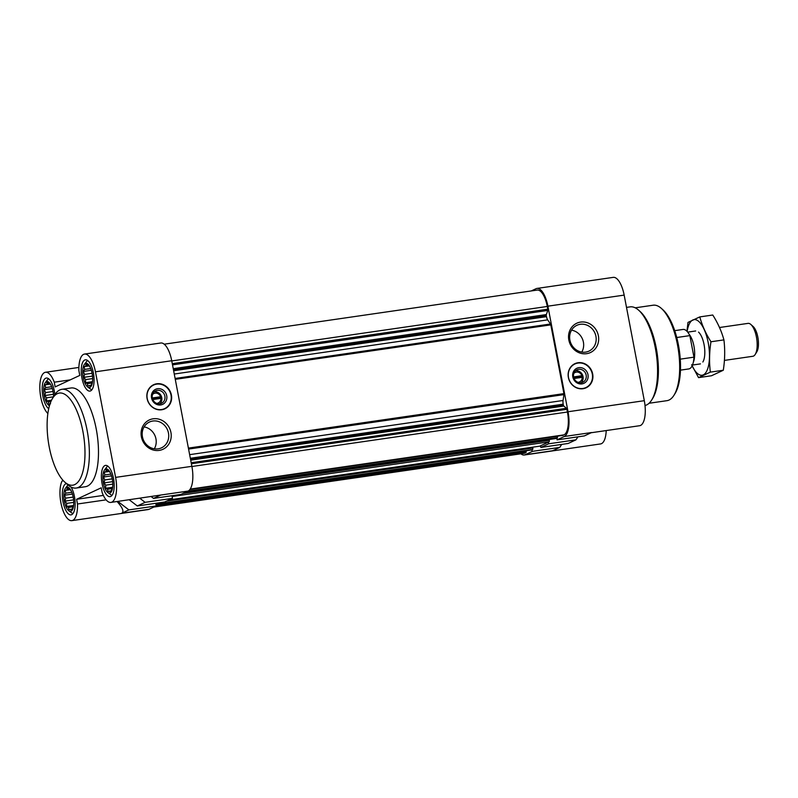 <?xml version="1.0" encoding="UTF-8"?>
<svg xmlns="http://www.w3.org/2000/svg" width="798" height="798" viewBox="0 0 798 798"><rect width="100%" height="100%" fill="white"/><g stroke="black" fill="none" stroke-linecap="round" stroke-linejoin="round"><path stroke-width="1.2" d="M156.657 403.379A5.207 4.778 65 0 0 160.937 398.382L161.775 398.431L161.465 396.806L160.627 396.756L152.318 397.963M160.627 396.756A5.207 4.778 65 0 0 152.518 394.511M574.091 378.501L582.211 377.324A5.207 4.778 -115 0 1 577.942 382.322M53.606 396.646A12.219 4.698 -98.3 0 0 50.783 384.796A12.219 4.698 -98.3 0 0 45.386 382.571A12.219 4.698 -98.3 0 0 44 394.342A12.219 4.698 -98.3 0 0 48.668 405.234A12.219 4.698 -98.3 0 0 49.486 405.663M50.543 403.718L48.798 404.327L48.369 401.883L46.484 400.915L46.543 397.813L44.858 395.549L45.546 392.586L44.339 389.663L45.646 387.619L45.077 384.836L46.823 384.227L46.873 382.362L48.748 383.329L49.237 382.9L51.092 385.394M71.062 511.169A12.219 4.698 -98.3 0 0 73.356 507.129A12.219 4.698 -98.3 0 0 70.922 490.371A12.219 4.698 -98.3 0 0 65.526 488.147A12.219 4.698 -98.3 0 0 64.139 499.907A12.219 4.698 -98.3 0 0 68.808 510.8A12.219 4.698 -98.3 0 0 71.062 511.169M73.456 506.63L71.301 510.431L70.673 509.284L68.937 509.902L68.508 507.458L66.623 506.491L66.673 503.388L64.997 501.124L65.685 498.161L64.478 495.239L65.785 493.184L65.217 490.411L66.962 489.792L67.012 487.927L68.887 488.895L69.376 488.466L71.231 490.97M110.114 492.955A12.219 4.698 -98.3 0 0 112.408 488.915A12.219 4.698 -98.3 0 0 109.974 472.157A12.219 4.698 -98.3 0 0 104.568 469.922A12.219 4.698 -98.3 0 0 103.191 481.693A12.219 4.698 -98.3 0 0 107.86 492.585A12.219 4.698 -98.3 0 0 110.114 492.955M112.498 488.406L110.353 492.216L109.725 491.069L107.979 491.678L107.56 489.234L105.675 488.276L105.725 485.164L104.039 482.91L104.728 479.947L103.531 477.024L104.837 474.97L104.269 472.187L106.014 471.578L106.064 469.713L107.939 470.68L108.428 470.251L110.284 472.745M89.975 387.379A12.219 4.698 -98.3 0 0 92.269 383.339A12.219 4.698 -98.3 0 0 89.835 366.581A12.219 4.698 -98.3 0 0 84.428 364.357A12.219 4.698 -98.3 0 0 83.052 376.117A12.219 4.698 -98.3 0 0 87.72 387.01A12.219 4.698 -98.3 0 0 89.975 387.379M92.359 382.841L90.214 386.651L89.585 385.494L87.85 386.112L87.421 383.668L85.536 382.701L85.585 379.599L83.91 377.334L84.598 374.372L83.391 371.449L84.698 369.404L84.129 366.621L85.875 366.013L85.925 364.137L87.8 365.105L88.289 364.676L90.144 367.18M107.8 466.092A14.963 5.756 -98.3 0 0 106.832 466.99L104.568 469.922M107.86 492.585L110.852 494.75A14.963 5.756 -98.3 0 0 112.039 495.339M67.99 484.965A14.963 5.756 -98.3 0 0 67.78 485.214L65.526 488.147M68.808 510.8L71.81 512.964A14.963 5.756 -98.3 0 0 72.987 513.553M48.608 378.741A14.963 5.756 -98.3 0 0 47.641 379.639L45.386 382.571M87.66 360.526A14.963 5.756 -98.3 0 0 86.693 361.424L84.428 364.357M87.72 387.01L90.713 389.175A14.963 5.756 -98.3 0 0 91.9 389.763M47.87 413.504A21.616 8.309 81.7 0 1 39.9 390.122A21.616 8.309 81.7 0 1 45.496 372.277A21.616 8.309 81.7 0 1 54.264 382.192L55.162 386.9L79.79 375.409L78.892 370.701A21.616 8.309 81.7 0 1 84.548 354.063L160.817 343A21.616 8.309 81.7 0 1 171.73 360.746L191.869 466.321A21.616 8.309 81.7 0 1 188.089 491.079L180.877 494.441L153.535 498.401L151.151 496.575M156.248 505.932L128.897 509.892L121.685 513.264L149.036 509.294L156.248 505.932L155.74 503.299M149.036 509.294A21.616 8.309 81.7 0 1 148.109 509.573L71.85 520.635A21.616 8.309 81.7 0 1 61.566 505.792A21.616 8.309 81.7 0 1 62.025 481.154L63.242 480.586M128.897 509.892L117.845 501.413M117.067 501.523C122.722 507.807 124.259 511.718 121.685 513.264M153.535 498.401L160.737 495.039L110.892 502.421A21.616 8.309 81.7 0 1 102.134 492.506L101.236 487.797L76.598 499.289L103.351 495.408M71.85 520.635A21.616 8.309 81.7 0 0 77.496 503.997L106.114 499.847M84.548 354.063A21.616 8.309 81.7 0 1 95.461 371.808L115.6 477.384A21.616 8.309 81.7 0 1 110.892 502.421M54.264 382.192L70.224 379.868M164.218 344.187L537.224 290.073A19.95 7.671 81.7 0 1 547.298 306.462L547.817 309.185A1.327 0.509 81.7 0 1 547.787 310.422L546.361 314.562A1.327 0.509 81.7 0 0 546.331 315.799L546.49 316.656A4.988 1.915 81.7 0 0 547.677 319.858L550.49 324.008A1.327 0.509 81.7 0 1 550.81 324.866L563.927 393.623A1.327 0.509 81.7 0 1 563.957 394.611L563.059 400.486A4.988 1.915 81.7 0 0 563.189 404.177L563.358 405.035A1.327 0.509 81.7 0 0 563.807 406.052L566.46 408.287A1.327 0.509 81.7 0 1 566.919 409.304L567.438 412.027A19.95 7.671 81.7 0 1 563.947 434.88L562.939 435.349A1.327 0.509 81.7 0 1 562.879 435.369A1.327 0.509 81.7 0 1 562.819 435.369M557.612 436.137L557.403 437.523A1.327 0.509 81.7 0 1 557.134 438.062L557.044 439.868L584.395 435.908L591.597 432.536L564.256 436.506L557.044 439.868M531.278 290.931L536.057 288.706A21.616 8.309 81.7 0 1 536.984 288.427A21.616 8.309 81.7 0 1 547.897 306.173L568.036 411.748A21.616 8.309 81.7 0 1 564.256 436.506M548.635 443.798L548.326 442.172L540.515 445.813L540.825 447.439L568.166 443.469L575.976 439.828L548.635 443.798L540.825 447.439M561.722 444.406L559.757 447.399L552.545 450.76L525.204 454.72A21.616 8.309 81.7 0 1 524.276 455A21.616 8.309 81.7 0 1 520.875 453.813M559.757 447.399L532.416 451.359L525.204 454.72M606.201 430.561A21.616 8.309 81.7 0 1 600.545 443.937L524.276 455M536.984 288.427L613.253 277.365A21.616 8.309 81.7 0 1 624.166 295.11L644.305 400.686A21.616 8.309 81.7 0 1 639.597 425.723L591.148 432.745M592.675 373.953A13.307 12.199 65 0 0 574.899 363.669A13.307 12.199 65 0 0 568.366 377.484A13.307 12.199 65 0 0 586.151 387.778A13.307 12.199 65 0 0 592.675 373.953M568.834 340.028A16.179 14.833 -115 0 1 588.385 323.13A16.179 14.833 -115 0 1 593.612 350.492A16.179 14.833 -115 0 1 568.834 340.028M532.416 451.359L531.697 449.922A1.327 0.509 81.7 0 1 531.648 449.942A1.327 0.509 81.7 0 1 531.588 449.942M526.221 450.73L526.191 451.788A1.327 0.509 81.7 0 1 525.902 452.626L524.894 453.104A19.95 7.671 81.7 0 1 524.037 453.354L153.815 507.069M577.942 436.835L575.976 439.828M556.735 438.242L556.256 438.471A1.327 0.509 81.7 0 1 556.196 438.491A1.327 0.509 81.7 0 1 556.136 438.491M549.124 439.508L549.273 440.306A1.327 0.509 81.7 0 1 549.044 441.833L548.326 442.172M540.515 445.813L539.797 446.152A1.327 0.509 81.7 0 1 539.737 446.162A1.327 0.509 81.7 0 1 539.677 446.162M532.665 447.189L532.815 447.987A1.327 0.509 81.7 0 1 532.585 449.513L532.106 449.733M173.166 495.558A1.327 0.509 81.7 0 1 172.877 496.406L172.159 496.735L171.969 495.728M156.707 503.159A1.327 0.509 81.7 0 1 156.418 504.077L155.939 504.306M129.216 499.757L137.306 505.972L164.657 502.002L172.468 498.361L172.159 496.735M171.4 395.01A13.307 12.199 65 0 0 153.615 384.716A13.307 12.199 65 0 0 148.189 401.933A13.307 12.199 65 0 0 164.867 408.825A13.307 12.199 65 0 0 171.4 395.01M141.376 436.755A16.179 14.833 -115 0 1 160.937 419.858A16.179 14.833 -115 0 1 166.154 447.219A16.179 14.833 -115 0 1 141.376 436.755M61.925 389.304L71.032 387.978A49.885 19.172 81.7 0 1 96.728 431.758A49.885 19.172 81.7 0 1 87.491 486.072A49.885 19.172 81.7 0 1 85.356 486.72L76.239 488.037A49.885 19.172 -98.3 0 0 78.374 487.398A49.885 19.172 -98.3 0 0 87.61 433.085A49.885 19.172 -98.3 0 0 61.925 389.304A49.885 19.172 -98.3 0 0 54.673 394.93L52.598 398.282A46.563 17.895 -98.3 0 0 48.339 441.683A46.563 17.895 -98.3 0 0 64.748 482.072A46.563 17.895 -98.3 0 0 74.723 484.586A46.563 17.895 -98.3 0 0 81.306 424.247A46.563 17.895 -98.3 0 0 52.598 398.282M110.732 496.456A15.8 6.075 -98.3 0 0 113.655 479.259A15.8 6.075 -98.3 0 0 105.526 465.394A15.8 6.075 -98.3 0 0 101.785 481.892A15.8 6.075 -98.3 0 0 110.064 496.655A15.8 6.075 -98.3 0 0 110.732 496.456M66.473 483.608A15.8 6.075 -98.3 0 0 62.733 500.117A15.8 6.075 -98.3 0 0 71.012 514.88A15.8 6.075 -98.3 0 0 71.68 514.67A15.8 6.075 -98.3 0 0 75.152 503.189A15.8 6.075 -98.3 0 0 71.092 487.069M54.843 394.661A15.8 6.075 -98.3 0 0 46.334 378.043A15.8 6.075 -98.3 0 0 42.294 391.868A15.8 6.075 -98.3 0 0 48.718 408.686M90.593 390.88A15.8 6.075 -98.3 0 0 93.526 373.683A15.8 6.075 -98.3 0 0 85.386 359.818A15.8 6.075 -98.3 0 0 81.645 376.327A15.8 6.075 -98.3 0 0 89.925 391.09A15.8 6.075 -98.3 0 0 90.593 390.88M77.496 503.997L76.598 499.289M172.468 498.361L145.116 502.331L137.306 505.972M145.116 502.331L139.78 498.231M91.132 385.274L89.585 385.494M92.339 382.95L87.421 383.668M92.528 381.683L85.536 382.701M92.658 378.571L85.585 379.599M92.508 376.087L83.91 377.334M92.089 373.284L84.598 374.372M91.351 370.292L83.391 371.449M90.733 368.526L84.698 369.404M89.236 365.873L84.129 366.621M88.997 365.554L85.875 366.013M88.558 364.995L87.8 365.105M111.271 490.85L109.725 491.069M112.478 488.526L107.56 489.234M112.668 487.259L105.675 488.276M112.797 484.137L105.725 485.164M112.648 481.663L104.039 482.91M112.229 478.86L104.728 479.947M111.491 475.867L103.531 477.024M110.872 474.092L104.837 474.97M109.376 471.448L104.269 472.187M109.136 471.129L106.014 471.578M108.688 470.571L107.939 470.68M72.219 509.064L70.673 509.284M73.426 506.74L68.508 507.458M73.615 505.473L66.623 506.491M73.745 502.361L66.673 503.388M73.596 499.877L64.997 501.124M73.187 497.074L65.685 498.161M72.438 494.082L64.478 495.239M71.82 492.316L65.785 493.184M70.324 489.663L65.217 490.411M70.084 489.344L66.962 489.792M69.645 488.785L68.887 488.895M50.942 401.514L48.369 401.883M51.551 400.187L46.484 400.915M53.516 396.806L46.543 397.813M53.456 394.302L44.858 395.549M53.047 391.499L45.546 392.586M52.299 388.516L44.339 389.663M51.68 386.741L45.646 387.619M50.184 384.097L45.077 384.836M49.945 383.768L46.823 384.227M49.506 383.22L48.748 383.329M649.063 403.259L666.998 400.666A48.219 18.534 -98.3 0 0 669.053 400.037A48.219 18.534 -98.3 0 0 674.001 395.219L675.038 393.544A46.563 17.895 -98.3 0 0 679.298 350.152A46.563 17.895 -98.3 0 0 662.889 309.754L661.412 308.437A48.219 18.534 -98.3 0 0 653.153 305.215L635.218 307.819M674.001 395.219A48.219 18.534 -98.3 0 0 678.41 350.282A48.219 18.534 -98.3 0 0 661.412 308.437M645.003 405.514A49.885 19.172 -98.3 0 0 646.58 404.965A49.885 19.172 -98.3 0 0 651.697 399.988L652.734 398.312A48.219 18.534 -98.3 0 0 657.143 353.364A48.219 18.534 -98.3 0 0 640.146 311.529L638.669 310.213A49.885 19.172 -98.3 0 0 630.121 306.871L626.51 307.4M651.697 399.988A49.885 19.172 -98.3 0 0 656.255 353.494A49.885 19.172 -98.3 0 0 638.669 310.213M569.902 340.098A14.244 13.067 -115 0 1 576.894 325.305A14.244 13.067 -115 0 1 594.749 332.686A14.244 13.067 -115 0 1 588.934 351.12A14.244 13.067 -115 0 1 569.902 340.098M571.538 330.173A14.244 13.067 -115 0 1 581.762 352.088M574.54 363.838A13.307 12.199 -115 0 1 579.149 362.95L579.757 362.95A13.007 11.93 -115 0 1 591.218 370.731A13.007 11.93 -115 0 1 589.812 384.506A13.007 11.93 -115 0 1 577.513 387.998A13.007 11.93 -115 0 1 568.515 377.504A13.007 11.93 -115 0 1 579.757 362.95M589.812 384.506L589.423 384.985A13.307 12.199 -115 0 1 585.782 387.938M572.804 376.875A8.319 7.621 -115 0 1 582.859 368.197A8.319 7.621 -115 0 1 585.542 382.262A8.319 7.621 -115 0 1 572.804 376.875M573.602 376.925A6.873 6.304 -115 0 1 576.974 369.793A6.873 6.304 -115 0 1 585.592 373.354A6.873 6.304 -115 0 1 582.789 382.252A6.873 6.304 -115 0 1 573.602 376.925L581.902 375.698A5.207 4.778 -115 0 0 573.802 373.454M575.528 370.751A6.873 6.304 -115 0 1 582.47 374.811A6.873 6.304 -115 0 1 581.114 382.741M582.211 377.324L583.049 377.374L582.74 375.758L581.902 375.698M581.682 377.404L581.483 376.347L582.74 375.758M581.483 376.347L573.722 377.464M142.443 436.825A14.244 13.067 -115 0 1 149.435 422.032A14.244 13.067 -115 0 1 167.301 429.414A14.244 13.067 -115 0 1 161.475 447.848A14.244 13.067 -115 0 1 142.443 436.825M144.089 426.9A14.244 13.067 -115 0 1 154.313 448.815M152.807 399.559L160.937 398.382M159.839 403.798A6.873 6.304 65 0 0 161.755 397.623A6.873 6.304 65 0 0 154.243 391.808M164.887 396.167A6.873 6.304 65 0 0 155.7 390.84A6.873 6.304 65 0 0 152.887 399.738A6.873 6.304 65 0 0 161.505 403.299A6.873 6.304 65 0 0 164.887 396.167M166.722 395.728A8.319 7.621 65 0 0 153.984 390.352A8.319 7.621 65 0 0 156.667 404.416A8.319 7.621 65 0 0 166.722 395.728M171.011 395.11A13.007 11.93 65 0 0 158.483 384.008A13.007 11.93 65 0 0 148.308 401.873A13.007 11.93 65 0 0 168.538 405.564A13.007 11.93 65 0 0 171.011 395.11M158.483 384.008L157.864 383.998A13.307 12.199 65 0 0 153.266 384.895M164.508 408.995A13.307 12.199 65 0 0 168.149 406.042L168.538 405.564M160.398 398.461L160.198 397.394L152.448 398.521M160.198 397.394L161.465 396.806M64.748 482.072L67.7 484.705A49.885 19.172 -98.3 0 0 76.239 488.037M680.455 370.142L688.764 368.935A19.95 7.671 -98.3 0 0 689.622 368.686A19.95 7.671 -98.3 0 0 693.961 357.165L680.255 359.15M693.961 357.165L689.851 335.619L676.764 337.514M689.851 335.619A19.95 7.671 -98.3 0 0 683.038 329.444L674.729 330.651M693.282 362.412A16.628 6.394 -98.3 0 0 689.223 334.422M724.414 360.407L752.803 356.287A16.628 6.394 -98.3 0 0 753.512 356.078A16.628 6.394 -98.3 0 0 755.217 354.412L756.813 351.838A14.075 5.406 -98.3 0 0 758.1 338.721A14.075 5.406 -98.3 0 0 753.132 326.502L750.878 324.487A16.628 6.394 -98.3 0 0 748.025 323.38L719.517 327.509M755.217 354.412A16.628 6.394 -98.3 0 0 756.743 338.911A16.628 6.394 -98.3 0 0 750.878 324.487M699.796 316.906L712.764 315.02C717.891 323.11 721.611 331.389 723.926 339.888C725.123 349.803 724.913 359.918 723.297 370.242L711.507 375.748L698.539 377.634L710.33 372.127C709.133 362.212 709.342 352.088 710.958 341.763C705.831 333.684 702.11 325.394 699.796 316.906L687.996 322.412L686.958 331.26M723.297 370.242L710.33 372.127M723.926 339.888L710.958 341.763M691.627 364.766L698.539 377.634M702.858 362.013A16.628 6.394 -98.3 0 0 704.065 344.626A16.628 6.394 -98.3 0 0 698.519 332.088M692.135 365.823A28.1 10.803 -98.3 0 0 705.851 372.556A28.1 10.803 -98.3 0 0 708.205 342.691A28.1 10.803 -98.3 0 0 697.073 320.247A28.1 10.803 -98.3 0 0 687.158 331.479M160.737 495.039L188.089 491.079M115.6 477.384L191.869 466.321M95.461 371.808L171.73 360.746M568.036 411.748L644.305 400.686M547.897 306.173L624.166 295.11M155.241 506.401L525.902 452.626M154.223 506.87L524.894 453.104M171.769 360.935L547.298 306.462M172.288 363.659L547.817 309.185M172.518 364.866L547.787 310.422M173.246 368.686L546.361 314.562M173.475 369.893L546.331 315.799M173.635 370.751L546.49 316.656M174.263 374.033L547.677 319.858M175.111 378.461L550.49 324.008M175.281 379.339L550.81 324.866M188.398 448.097L563.927 393.623M188.577 449.065L563.957 394.611M189.645 454.661L563.059 400.486M190.333 458.271L563.189 404.177M190.493 459.129L563.358 405.035M190.702 460.177L563.807 406.052M191.181 462.73L566.46 408.287M191.38 463.778L566.919 409.304M191.909 466.501L567.438 412.027M190.183 489.104L563.947 434.88M562.879 435.369L189.924 489.473L562.939 435.349M188.029 491.099L557.403 437.523M186.473 491.827L557.134 438.062M185.585 492.236L556.256 438.471M183.011 493.443L549.273 440.306M172.877 496.406L549.044 441.833M169.126 499.917L539.797 446.152M166.553 501.124L532.815 447.987M156.418 504.077L532.585 449.513M531.648 449.942L155.959 504.436L531.697 449.922M156.159 505.463L526.191 451.788M48.668 405.234L49.446 405.793M45.496 372.277L78.892 367.439M185.565 492.256L556.196 438.491M169.096 499.937L539.737 446.162M695.666 330.971L687.706 332.128M700.445 363.888L692.484 365.035"/></g></svg>
